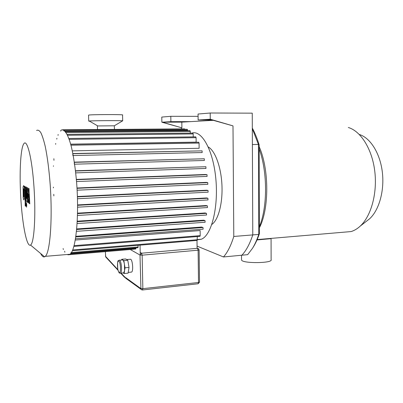 <?xml version="1.0" encoding="UTF-8"?>
<svg xmlns="http://www.w3.org/2000/svg" width="403" height="403" viewBox="0 0 403 403"><rect width="100%" height="100%" fill="white"/><g stroke="black" fill="none" stroke-linecap="round" stroke-linejoin="round"><path stroke-width="0.6" d="M252.928 247.613L253.447 246.787C255.709 243.11 257.708 238.707 259.451 233.579L258.751 234.42C256.948 239.825 254.862 244.45 252.505 248.293L247.674 254.656L241.881 255.21C246.168 250.676 249.8 243.911 252.782 234.909L252.384 144.541L258.439 144.425L258.751 234.42L233.79 236.46C230.979 245.563 227.539 252.399 223.474 256.963L197.072 246.117M259.451 233.579L259.149 144.884L258.439 144.425L252.318 128.708M259.149 144.884C257.179 138.506 254.903 132.899 252.313 128.058M241.543 259.547L241.543 259.95C242.032 263.683 273.315 263.355 271.113 259.643L271.078 238.772M256.998 239.936L271.078 238.667L270.599 238.435M366.332 221.338L369.642 218.753C379.168 210.023 384.664 190.478 382.281 171.688C379.928 152.888 370.161 137.74 359.325 134.491M343.421 232.224L351.063 231.574C354.277 230.607 357.335 228.788 360.232 226.108C371.148 216.099 377.525 193.102 374.74 170.937C371.994 148.752 360.66 131.071 348.318 127.499M259.431 227.73C269.254 208.925 269.244 169.159 259.154 146.652M259.426 226.572C267.627 207.061 267.607 171.648 259.164 148.959M211.142 119.736L205.182 119.721L210.205 119.459M167.739 121.998L176.257 121.837L167.739 121.998M181.899 127.675L181.818 122.134L162.354 122.185L181.385 127.691L161.87 122.215L161.779 117.077L170.801 116.316L170.887 121.661L161.87 122.215M181.818 122.134L190.946 121.61L170.887 121.661M209.56 119.273L198.125 119.978L198.054 114.029L210.2 113.011L210.265 119.228L209.56 119.273L232.994 125.882L233.79 236.46M210.265 119.228L232.994 125.882M181.4 128.915L181.385 127.691M190.946 121.61L213.212 120.341M211.918 119.963L198.125 119.978M223.474 256.963L241.881 255.21C246.168 250.676 249.8 243.911 252.782 234.909L252.248 113.157L210.2 113.011M198.08 116.351L170.801 116.316M208.089 119.963L208.099 120.633M74.348 164.197L74.253 162.349M72.878 155.553L72.792 153.714M65.618 132.567L65.397 131.695M64.027 131.061L63.815 130.199M60.848 130.34L60.737 131.192M58.143 134.516L58.037 135.348M56.894 138.284L56.788 139.106M55.72 143.473L55.619 144.274M53.881 158.706L53.957 160.293M53.488 165.829L53.398 166.283M53.463 187.148L53.377 187.869M53.78 194.322L53.861 195.878M63.135 248.575L63.367 249.528M64.631 251.255L64.868 252.223M137.917 247.704L70.883 253.331L70.973 252.61M140.058 245.14L140.244 254.086M197.002 240.445L197.097 248.147M137.977 247.699L138.098 245.301M135.725 249.009L135.927 247.87M197.379 239.8L201.364 239.216C211.338 235.543 218.597 207.762 215.837 178.836C213.182 149.876 201.611 129.695 191.808 133.126M69.185 139.352L196.09 137.685L196.145 142.138L70.666 144.163M70.953 145.216L199.067 143.065L199.127 148.284L72.293 150.863M72.842 153.548L202.115 150.858L202.135 152.556L73.225 155.553M74.328 162.137L204.311 158.772L204.331 160.48L74.631 164.197L204.397 160.475M75.482 170.771L205.923 166.726L205.943 168.444L75.719 172.882M76.358 179.411L205.545 174.479L207.046 174.685L207.061 176.398L76.54 181.557L207.137 176.393M76.993 188.005L206.316 182.373L207.731 182.609L207.827 184.317L77.114 190.191L207.827 184.317M77.396 196.523L206.658 190.206L208.019 190.468L208.114 192.176L77.462 198.744M77.578 204.926L206.583 197.944L207.903 198.236L208.008 199.938L77.588 207.182M77.532 213.162L206.084 205.545L207.389 205.873L207.495 207.565L77.477 215.459L207.495 207.565M77.25 221.192L205.137 212.975L206.447 213.338L206.553 215.026L77.119 223.529L206.553 215.026M76.716 228.939L203.681 220.169L205.021 220.582L205.132 222.255L76.484 231.327L205.132 222.255M75.88 236.309L201.591 227.055L203.016 227.529L203.127 229.186L75.507 238.772L203.127 229.186M75.296 240.032L200.135 230.556L200.195 235.644L199.898 236.349M62.626 129.766L184.599 128.889L184.896 129.298M187.627 130.673L187.274 129.282L63.855 130.199M190.392 133.141L190.02 130.653L65.447 131.695M193.233 136.889L193.193 133.932L192.83 133.116L67.115 134.375M196.09 137.685L195.717 136.859L68.863 138.456M199.067 143.065L198.684 142.224L70.706 144.299M197.339 236.556L197.092 240.435M211.837 224.446C218.27 220.144 222.799 203.46 221.947 185.199C221.131 166.938 215.091 150.687 208.275 146.984M67.059 254.505L69.966 254.263C75.774 250.505 79.3 217.615 76.666 183.179C75.447 168.585 73.613 156.208 71.165 146.037C67.88 133.655 64.102 128.29 60.883 130.31M40.668 253.527C41.998 256.197 43.307 257.295 44.597 256.812L45.297 256.343C50.073 252.636 52.682 219.272 50.163 184.252C49.015 169.416 47.373 156.827 45.247 146.485C43.811 140.415 42.34 135.811 40.834 132.673C39.343 130.431 37.927 129.706 36.587 130.491M20.422 190.241C21.43 219.101 26.356 247.89 30.527 245.049C34.119 243.488 35.993 215.983 33.973 186.841C32.003 157.664 27.006 138.32 23.752 143.846C20.835 148.108 19.54 168.444 20.422 190.241M28.532 188.277L28.185 197.329L27.646 187.808L27.192 187.571L26.895 198.86L26.543 197.339L26.422 187.158L25.918 186.891L26.039 197.258C26.059 199.641 26.271 201.142 26.679 201.757L27.354 202.205L27.525 193.339L28.054 202.674L28.462 202.956L28.799 194.085L29.238 203.48L29.792 203.853L28.996 188.523L28.532 188.277M23.565 196.065L23.797 196.83L24.009 196.352L24.079 193.002L23.696 188.73L23.565 196.065M24.412 198.654L24.276 187.617L23.656 185.546L23.082 186.967L23.223 197.868L23.837 199.984L24.412 198.654M25.696 206.265L25.515 190.795C25.5 188.403 25.288 186.921 24.89 186.357L24.608 186.211L24.643 189.234L25.021 190.73L25.203 205.908L25.696 206.265M26.381 202.764L26.16 204.764L26.548 207.192L26.769 205.198L26.381 202.764M119.459 260.182L122.784 259.965C123.464 260.484 124.008 261.9 124.426 264.212L124.577 270.685L123.676 272.866L123.273 272.907M121.651 259.985L121.751 259.305L123.822 260.635L125.026 267.804L124.129 273.546L123.232 272.912M121.751 259.305L125.686 258.948L127.791 260.273L129.015 267.421L128.089 273.148L124.129 273.546M127.791 260.273L123.822 260.635M129.015 267.421L125.026 267.804M126.613 259.532L130.663 259.25C132.683 260.131 133.474 271.415 131.564 272.085L131.146 272.126M142.43 289.984L142.848 288.654L140.707 288.467L124.467 276.74L124.688 277.491L124.467 276.74L121.107 273.123M106.17 257.462L105.515 256.308M97.405 125.958L114.321 125.791L114.467 129.821M89.647 121.227L88.725 121.086L89.29 121.016C93.179 120.623 121.59 120.472 122.618 120.835L122.688 120.9M88.554 115.203L88.554 115.127C89.28 114.467 125.278 114.356 122.552 115.011L122.688 120.85M70.444 253.83L135.937 248.313M71.417 252.57L138.133 246.999M72.878 153.714L202.115 150.858M74.359 162.349L204.311 158.772M75.507 171.023L205.923 166.726M76.384 179.693L207.046 174.685M77.008 188.327L207.731 182.609M77.406 196.881L208.019 190.468M75.789 236.949L203.016 227.529M76.666 229.493L205.021 220.582M77.225 221.68L206.447 213.338M77.522 213.605L207.389 205.873M77.578 205.323L207.903 198.236M67.548 135.262L193.193 133.932M66.072 132.562L190.372 131.459M64.893 131.051L187.622 130.073M74.092 245.649L200.195 235.644M72.711 249.961L197.379 239.745M118.83 261.134C120.799 262.368 121.076 273.894 119.107 272.398C117.162 271.053 116.885 259.814 118.83 261.134M119.605 260.257L119.061 260.217C118.457 261.703 117.157 257.588 117.802 269.31C119.52 274.821 119.379 272.483 120.497 273.184C122.311 272.519 121.525 261.154 119.605 260.257M120.049 273.204L123.676 272.866M125.514 278.085L141.871 289.923M130.25 249.517L139.997 255.028L142.148 255.17L141.599 253.205L139.997 255.028L140.944 289.273L142.551 289.974L197.989 283.777M199.117 249.92L199.515 282.09L198.513 282.483L198.135 283.762L199.515 282.145M198.11 250.187L199.117 249.875L198.548 248.691L197.46 248.303L198.11 250.187L198.513 282.483L142.848 288.654L142.148 255.17L198.11 250.187M197.46 248.303L141.599 253.205L140.214 252.439M117.867 269.642L105.561 256.389L105.435 251.623M253.447 246.787L252.505 248.293M241.543 259.95L241.518 255.24M351.063 231.574L257.149 239.584M369.642 218.753L360.232 226.108M133.62 249.235L67.87 254.807M135.786 249.004L69.376 254.625M201.364 239.216L197.374 239.543M202.19 152.546L73.225 155.543M206.009 168.434L75.719 172.872M77.588 207.177L208.008 199.938M77.462 198.739L208.114 192.176M199.979 236.344L73.89 246.409M197.168 240.43L72.389 250.716M69.966 254.263L45.297 256.343M30.527 245.049L44.597 256.812M131.564 272.085L128.209 272.418M197.606 248.298L197.097 248.082M105.395 251.628L105.682 256.938L118.014 270.237M124.598 277.34L120.719 273.158M97.501 129.514L97.405 125.943M114.321 125.791L122.618 120.835M97.712 125.917L89.29 121.016M88.725 121.086L88.554 115.127"/></g></svg>
